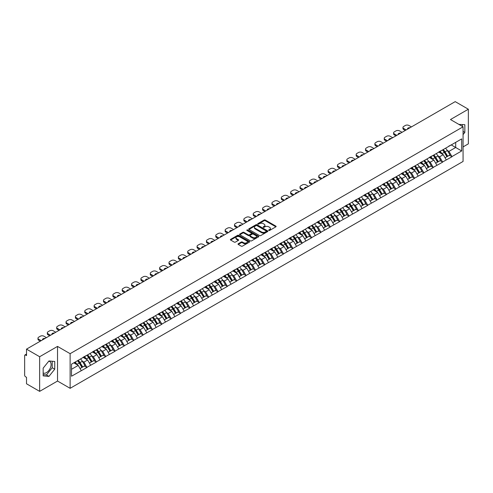 <?xml version="1.0" encoding="UTF-8"?>
<svg xmlns="http://www.w3.org/2000/svg" width="493" height="493" viewBox="0 0 493 493"><rect width="100%" height="100%" fill="white"/><g stroke="black" fill="none" stroke-linecap="round" stroke-linejoin="round"><path stroke-width="0.74" d="M268.802 230.441A0.585 0.339 0 0 0 269.628 230.441L275.883 226.829A0.832 0.481 0 0 0 276.129 226.484A0.832 0.481 0 0 0 275.883 226.145L265.283 220.026A0.832 0.481 0 0 0 264.106 220.026L257.851 223.637A0.585 0.339 0 0 0 258.677 224.118L259.484 223.649A2.662 1.541 0 0 1 263.256 223.649L264.137 224.155A2.662 1.541 0 0 1 264.92 225.246A2.662 1.541 0 0 1 264.137 226.336L263.33 226.798A0.585 0.339 0 0 0 264.149 227.279L264.963 226.811A2.662 1.541 0 0 1 268.728 226.811L269.616 227.322A2.662 1.541 0 0 1 270.392 228.407A2.662 1.541 0 0 1 269.616 229.498L268.802 229.96A0.585 0.339 0 0 0 268.802 230.441L268.802 229.96M43.156 372.979A6.619 3.821 120 0 0 46.428 372.628A6.619 3.821 120 0 0 50.748 366.798A6.619 3.821 120 0 0 49.738 361.492A6.619 3.821 120 0 0 48.758 361.19M458.94 124.427A6.619 3.821 -60 0 1 459.84 124.723A6.619 3.821 -60 0 1 460.548 125.358M238.255 243.758A0.832 0.481 0 0 0 238.014 244.097A0.832 0.481 0 0 0 238.255 244.436L241.231 246.155A0.832 0.481 0 0 0 242.408 246.155L249.359 242.143A0.832 0.481 0 0 0 249.6 241.804A0.832 0.481 0 0 0 249.359 241.465L238.76 235.346A0.832 0.481 0 0 0 237.577 235.346L230.632 239.351A0.832 0.481 0 0 0 230.385 239.697A0.832 0.481 0 0 0 230.632 240.036L234.224 242.106A0.832 0.481 0 0 0 235.401 242.106L238.372 240.393A0.832 0.481 0 0 0 238.618 240.054A0.832 0.481 0 0 0 238.372 239.709L236.591 238.686A2.225 1.288 0 0 1 235.944 237.774A2.225 1.288 0 0 1 237.318 236.585A2.225 1.288 0 0 1 239.746 236.862L246.722 240.892A2.225 1.288 0 0 1 247.375 241.804A2.225 1.288 0 0 1 246.001 242.994A2.225 1.288 0 0 1 243.573 242.71L242.408 242.038A0.832 0.481 0 0 0 241.231 242.038L238.255 243.758L238.255 244.436M57.527 346.406L39.65 356.729L26.511 349.143L455.212 101.632L468.35 109.218L450.473 119.54L463.069 126.818L70.123 353.678L57.527 346.406L57.527 381.046L70.123 388.318L70.123 353.678M259.546 235.58A0.832 0.481 0 0 0 260.723 235.58L267.668 231.568A0.832 0.481 0 0 0 267.915 231.229A0.832 0.481 0 0 0 267.668 230.89L257.069 224.771A0.832 0.481 0 0 0 255.892 224.771L248.947 228.783A0.832 0.481 0 0 0 248.7 229.122A0.832 0.481 0 0 0 248.947 229.461L259.546 235.58M247.147 230.564A0.585 0.339 0 0 1 247.739 230.644L258.505 236.862L251.566 240.867A0.832 0.481 0 0 1 250.389 240.867L239.789 234.748L239.789 234.07A0.832 0.481 0 0 0 239.543 234.409A0.832 0.481 0 0 0 239.789 234.748M239.789 234.07L242.759 232.351A0.832 0.481 0 0 1 243.936 232.351L248.238 234.834A0.832 0.481 0 0 0 249.415 234.834L251.387 233.694A0.832 0.481 0 0 0 251.633 233.355A0.832 0.481 0 0 0 251.387 233.016L246.913 230.428A0.585 0.339 0 0 1 247.739 229.954L258.511 236.178A0.832 0.481 0 0 1 258.757 236.517A0.832 0.481 0 0 1 258.511 236.856L258.511 236.178M70.123 388.318L463.069 161.451L463.069 126.818M77.481 360.722A5.682 3.285 -120 0 1 79.428 362.996L82.078 367.371L84.389 366.04L86.953 367.519L83.952 362.115L82.288 361.153M86.953 367.519L71.503 376.227L71.503 364.173L461.688 138.903L461.688 150.957L451.939 156.583L448.944 151.388L447.28 150.433M442.474 149.995A5.682 3.285 -120 0 1 444.421 152.275L447.071 156.645L449.382 155.313L451.939 156.583M451.939 156.792L442.585 161.987L439.583 156.792L437.92 155.831M433.119 155.4A5.682 3.285 -120 0 1 435.06 157.674L437.71 162.049L440.021 160.718L442.585 161.987M442.585 162.197L433.224 167.392L430.223 162.197L428.565 161.236M423.758 160.804A5.682 3.285 -120 0 1 425.705 163.078L428.355 167.454L430.66 166.123L433.224 167.392M433.224 167.602L423.869 172.796L420.868 167.602L419.204 166.64M414.397 166.209A5.682 3.285 -120 0 1 416.345 168.483L418.995 172.858L421.305 171.521L423.869 172.796M423.869 173L414.508 178.195L411.507 173L409.843 172.045M405.043 171.613A5.682 3.285 -120 0 1 406.984 173.887L409.634 178.263L411.945 176.925L414.508 178.195M414.508 178.404L405.147 183.599L402.146 178.404L400.489 177.449M395.682 177.012A5.682 3.285 -120 0 1 397.629 179.292L400.279 183.661L402.584 182.33L405.147 183.599M405.147 183.809L395.793 189.004L392.792 183.809L391.128 182.848M386.321 182.416A5.682 3.285 -120 0 1 388.268 184.69L390.918 189.065L393.229 187.734L395.793 189.004M395.793 189.213L386.432 194.408L383.431 189.213L381.767 188.252M376.966 187.821A5.682 3.285 -120 0 1 378.907 190.095L381.557 194.47L383.868 193.139L386.432 194.408M386.432 194.618L377.071 199.813L374.07 194.618L372.412 193.657M367.605 193.225A5.682 3.285 -120 0 1 369.553 195.499L372.203 199.875L374.507 198.537L377.071 199.813M377.071 200.016L367.716 205.211L364.715 200.016L363.051 199.061M358.245 198.624A5.682 3.285 -120 0 1 360.192 200.904L362.842 205.273L365.153 203.942L367.716 205.211M367.716 205.421L358.356 210.616L355.354 205.421L353.691 204.459M348.89 204.028A5.682 3.285 -120 0 1 350.831 206.302L353.481 210.677L355.792 209.346L358.356 210.616M358.356 210.825L348.995 216.02L345.994 210.825L344.336 209.864M339.529 209.433A5.682 3.285 -120 0 1 341.476 211.707L344.126 216.082L346.431 214.751L348.995 216.02M348.995 216.23L339.64 221.425L336.639 216.23L334.975 215.268M330.168 214.837A5.682 3.285 -120 0 1 332.116 217.111L334.765 221.486L337.076 220.149L339.64 221.425M339.64 221.634L330.279 226.829L327.278 221.634L325.62 220.673M320.814 220.242A5.682 3.285 -120 0 1 322.755 222.516L325.405 226.891L327.716 225.554L330.279 226.829M330.279 227.033L320.918 232.228L317.923 227.033L316.26 226.077M311.453 225.64A5.682 3.285 -120 0 1 313.4 227.92L316.05 232.289L318.355 230.958L320.918 232.228M320.918 232.437L311.564 237.632L308.563 232.437L306.899 231.476M302.092 231.044A5.682 3.285 -120 0 1 304.039 233.318L306.689 237.694L309 236.363L311.564 237.632M311.564 237.842L302.203 243.037L299.202 237.842L297.544 236.88M292.737 236.449A5.682 3.285 -120 0 1 294.678 238.723L297.328 243.098L299.639 241.767L302.203 243.037M302.203 243.246L292.842 248.441L289.847 243.246L288.183 242.285M283.376 241.853A5.682 3.285 -120 0 1 285.324 244.127L287.974 248.503L290.278 247.166L292.842 248.441M292.842 248.645L283.487 253.846L280.486 248.645L278.822 247.689M274.016 247.258A5.682 3.285 -120 0 1 275.963 249.532L278.613 253.907L280.924 252.57L283.487 253.846M283.487 254.049L274.126 259.244L271.125 254.049L269.468 253.094M264.661 252.656A5.682 3.285 -120 0 1 266.602 254.936L269.252 259.306L271.563 257.975L274.126 259.244M274.126 259.454L264.766 264.649L261.771 259.454L260.107 258.492M255.3 258.061A5.682 3.285 -120 0 1 257.247 260.335L259.897 264.71L262.202 263.379L264.766 264.649M264.766 264.858L255.411 270.053L252.41 264.858L250.746 263.897M245.939 263.465A5.682 3.285 -120 0 1 247.887 265.739L250.536 270.115L252.847 268.784L255.411 270.053M255.411 270.263L246.05 275.458L243.049 270.263L241.391 269.301M236.585 268.87A5.682 3.285 -120 0 1 238.526 271.144L241.176 275.519L243.487 274.182L246.05 275.458M246.05 275.661L236.689 280.856L233.694 275.661L232.03 274.706M227.224 274.274A5.682 3.285 -120 0 1 229.171 276.548L231.821 280.924L234.132 279.586L236.689 280.856M236.689 281.065L227.335 286.26L224.333 281.065L222.67 280.11M217.863 279.673A5.682 3.285 -120 0 1 219.81 281.953L222.46 286.322L224.771 284.991L227.335 286.26M227.335 286.47L217.974 291.665L214.973 286.47L213.315 285.509M208.508 285.077A5.682 3.285 -120 0 1 210.449 287.351L213.099 291.727L215.41 290.395L217.974 291.665M217.974 291.874L208.613 297.069L205.618 291.874L203.954 290.913M199.147 290.482A5.682 3.285 -120 0 1 201.095 292.756L203.745 297.131L206.056 295.8L208.613 297.069M208.613 297.279L199.258 302.474L196.257 297.279L194.593 296.318M189.787 295.886A5.682 3.285 -120 0 1 191.734 298.16L194.384 302.536L196.695 301.198L199.258 302.474M199.258 302.677L189.897 307.872L186.896 302.677L185.239 301.722M180.432 301.285A5.682 3.285 -120 0 1 182.379 303.565L185.023 307.934L187.334 306.603L189.897 307.872M189.897 308.082L180.537 313.277L177.542 308.082L175.878 307.121M171.071 306.689A5.682 3.285 -120 0 1 173.018 308.963L175.668 313.338L177.979 312.007L180.537 313.277M180.537 313.486L171.182 318.681L168.181 313.486L166.517 312.525M161.71 312.094A5.682 3.285 -120 0 1 163.658 314.368L166.307 318.743L168.618 317.412L171.182 318.681M171.182 318.891L161.821 324.086L158.82 318.891L157.162 317.93M152.355 317.498A5.682 3.285 -120 0 1 154.303 319.772L156.947 324.147L159.257 322.81L161.821 324.086M161.821 324.295L152.46 329.49L149.465 324.295L147.801 323.334M142.995 322.903A5.682 3.285 -120 0 1 144.942 325.177L147.592 329.552L149.903 328.215L152.46 329.49M152.46 329.694L143.106 334.889L140.104 329.694L138.441 328.739M133.634 328.301A5.682 3.285 -120 0 1 135.581 330.581L138.231 334.95L140.542 333.619L143.106 334.889M143.106 335.098L133.745 340.293L130.744 335.098L129.086 334.137M124.279 333.706A5.682 3.285 -120 0 1 126.226 335.98L128.87 340.355L131.181 339.024L133.745 340.293M133.745 340.503L124.384 345.698L121.389 340.503L119.725 339.541M114.918 339.11A5.682 3.285 -120 0 1 116.866 341.384L119.516 345.759L121.826 344.428L124.384 345.698M124.384 345.907L115.029 351.102L112.028 345.907L110.364 344.946M105.557 344.515A5.682 3.285 -120 0 1 107.505 346.789L110.155 351.164L112.466 349.827L115.029 351.102M115.029 351.306L105.668 356.507L102.667 351.306L101.01 350.35M96.203 349.919A5.682 3.285 -120 0 1 98.15 352.193L100.794 356.568L103.105 355.231L105.668 356.507M105.668 356.71L96.308 361.905L93.313 356.71L91.649 355.755M86.842 355.317A5.682 3.285 -120 0 1 88.789 357.598L91.439 361.967L93.75 360.636L96.308 361.905M96.308 362.115L86.953 367.31M83.773 356.883L86.953 355.256M83.952 362.115L87.612 360.001L82.99 357.333M90.613 365.196L87.612 360.001M93.128 351.484L96.308 349.851M93.313 356.71L96.973 354.596L92.351 351.934M99.968 359.791L96.973 354.596M102.489 346.08L105.668 344.453M102.667 351.306L106.328 349.198L101.712 346.53M109.329 354.393L106.328 349.198M111.849 340.675L115.029 339.048M112.028 345.907L115.689 343.794L111.067 341.125M118.69 348.989L115.689 343.794M121.204 335.271L124.384 333.644M121.389 340.503L125.049 338.389L120.428 335.721M128.044 343.584L125.049 338.389M130.565 329.866L133.745 328.239M130.744 335.098L134.404 332.985L129.788 330.316M137.405 338.18L134.404 332.985M139.926 324.468L143.106 322.835M140.104 329.694L143.765 327.58L139.143 324.918M146.766 332.781L143.765 327.58M149.28 319.063L152.46 317.437M149.465 324.295L153.12 322.182L148.504 319.513M156.121 327.377L153.12 322.182M158.641 313.659L161.821 312.032M158.82 318.891L162.48 316.777L157.865 314.109M165.482 321.972L162.48 316.777M168.002 308.254L171.182 306.628M168.181 313.486L171.841 311.373L167.219 308.704M174.842 316.568L171.841 311.373M177.357 302.85L180.537 301.223M177.542 308.082L181.196 305.968L176.58 303.306M184.197 311.163L181.196 305.968M186.718 297.452L189.897 295.825M186.896 302.677L190.557 300.57L185.941 297.901M193.558 305.765L190.557 300.57M196.078 292.047L199.258 290.42M196.257 297.279L199.918 295.165L195.296 292.497M202.919 300.36L199.918 295.165M205.433 286.643L208.613 285.016M205.618 291.874L209.272 289.761L204.657 287.092M212.273 294.956L209.272 289.761M214.794 281.238L217.974 279.611M214.973 286.47L218.633 284.356L214.011 281.688M221.634 289.551L218.633 284.356M224.155 275.84L227.335 274.207M224.333 281.065L227.994 278.952L223.372 276.29M230.995 284.147L227.994 278.952M233.509 270.435L236.689 268.808M233.694 275.661L237.349 273.553L232.733 270.885M240.35 278.748L237.349 273.553M242.87 265.031L246.05 263.404M243.049 270.263L246.71 268.149L242.088 265.481M249.711 273.344L246.71 268.149M252.231 259.626L255.411 257.999M252.41 264.858L256.07 262.744L251.448 260.076M259.065 267.939L256.07 262.744M261.586 254.222L264.766 252.595M261.771 259.454L265.425 257.34L260.809 254.671M268.426 262.535L265.425 257.34M270.947 248.823L274.126 247.19M271.125 254.049L274.786 251.935L270.164 249.273M277.787 257.13L274.786 251.935M280.307 243.419L283.487 241.792M280.486 248.645L284.147 246.537L279.525 243.869M287.142 251.732L284.147 246.537M289.662 238.014L292.842 236.387M289.847 243.246L293.501 241.132L288.886 238.464M296.503 246.327L293.501 241.132M299.023 232.61L302.203 230.983M299.202 237.842L302.862 235.728L298.24 233.06M305.863 240.923L302.862 235.728M308.384 227.205L311.564 225.578M308.563 232.437L312.223 230.323L307.601 227.655M315.218 235.518L312.223 230.323M317.738 221.807L320.918 220.174M317.923 227.033L321.578 224.919L316.962 222.257M324.579 230.12L321.578 224.919M327.099 216.402L330.279 214.775M327.278 221.634L330.939 219.521L326.317 216.852M333.94 224.716L330.939 219.521M336.46 210.998L339.64 209.371M336.639 216.23L340.299 214.116L335.678 211.448M343.294 219.311L340.299 214.116M345.815 205.593L348.995 203.966M345.994 210.825L349.654 208.712L345.038 206.043M352.655 213.907L349.654 208.712M355.176 200.189L358.356 198.562M355.354 205.421L359.015 203.307L354.393 200.645M362.016 208.502L359.015 203.307M364.537 194.79L367.716 193.157M364.715 200.016L368.376 197.909L363.754 195.24M371.371 203.104L368.376 197.909M373.891 189.386L377.071 187.759M374.07 194.618L377.73 192.504L373.115 189.836M380.732 197.699L377.73 192.504M383.252 183.981L386.432 182.355M383.431 189.213L387.091 187.1L382.469 184.431M390.092 192.295L387.091 187.1M392.613 178.577L395.793 176.95M392.792 183.809L396.452 181.695L391.83 179.027M399.447 186.89L396.452 181.695M401.968 173.179L405.147 171.546M402.146 178.404L405.807 176.291L401.191 173.628M408.808 181.486L405.807 176.291M411.328 167.774L414.508 166.147M411.507 173L415.168 170.892L410.546 168.224M418.169 176.087L415.168 170.892M420.689 162.37L423.869 160.743M420.868 167.602L424.528 165.488L419.907 162.819M427.523 170.683L424.528 165.488M430.044 156.965L433.224 155.338M430.223 162.197L433.883 160.083L429.267 157.415M436.884 165.278L433.883 160.083M439.405 151.561L442.585 149.934M439.583 156.792L443.244 154.679L438.622 152.01M446.245 159.874L443.244 154.679M448.766 146.162L451.939 144.529M448.944 151.388L455.692 147.493L455.692 142.366L461.688 138.903M451.255 144.93L461.688 150.957M463.069 146.902L468.35 143.857L468.35 109.218M39.65 356.729L39.65 391.368L26.511 383.782L26.511 377.305L25.55 376.751A1.276 0.733 -120 0 1 24.65 375.191L24.65 355.589A1.276 0.733 -120 0 1 24.915 355.003A1.276 0.733 -120 0 1 25.55 355.065L26.511 355.619L26.511 349.143M39.65 391.368L57.527 381.046M71.503 369.3L78.251 365.405L73.814 362.842M81.253 370.6L78.251 365.405M463.069 134.626L464.844 132.426L464.844 124.704L458.884 124.396M54.735 361.474L48.949 360.962L43.156 368.16L43.156 375.882L48.949 376.399L54.735 369.195L54.735 361.474M269.036 230.521L269.616 230.188A2.662 1.541 0 0 0 270.392 229.097L270.392 228.407M264.92 225.246L264.92 225.936A2.662 1.541 0 0 1 264.137 227.026L263.558 227.359M275.877 226.835L265.283 220.722A0.832 0.481 0 0 0 264.106 220.722L258.085 224.198M267.662 231.574L257.069 225.461A0.832 0.481 0 0 0 255.892 225.461L248.953 229.467M266.195 231.47A0.585 0.339 0 0 0 266.195 230.989L256.896 225.621A0.585 0.339 0 0 0 256.07 225.621L255.214 226.114A2.662 1.541 0 0 0 254.437 227.199A2.662 1.541 0 0 0 255.214 228.29L261.573 231.963A2.662 1.541 0 0 0 265.345 231.963L266.195 231.47L266.195 232.16A0.585 0.339 0 0 0 266.368 231.92L266.368 231.229M254.437 227.199L254.437 227.895A2.662 1.541 0 0 0 255.214 228.98L255.214 228.29M266.195 232.16L265.345 232.653A2.662 1.541 0 0 1 261.573 232.653L255.214 228.98M239.801 234.754L242.759 233.041L242.759 232.351M251.633 233.355L251.633 234.046A0.832 0.481 0 0 1 251.387 234.385L249.415 235.525A0.832 0.481 0 0 1 248.238 235.525L243.936 233.041A0.832 0.481 0 0 0 242.759 233.041M252.699 237.41A2.225 1.288 0 0 0 255.127 237.688A2.225 1.288 0 0 0 256.502 236.498A2.225 1.288 0 0 0 255.849 235.592L253.39 234.169A0.832 0.481 0 0 0 252.213 234.169L250.241 235.309A0.832 0.481 0 0 0 249.994 235.648A0.832 0.481 0 0 0 250.241 235.987L252.699 237.41L252.699 238.101A2.225 1.288 0 0 0 255.127 238.378A2.225 1.288 0 0 0 256.502 237.188L256.502 236.498M249.994 235.648L249.994 236.344A0.832 0.481 0 0 0 250.241 236.683L250.241 235.987M252.699 238.101L250.241 236.683M247.375 241.804L247.375 242.494A2.225 1.288 0 0 1 246.001 243.684A2.225 1.288 0 0 1 243.573 243.406L242.408 242.735A0.832 0.481 0 0 0 241.231 242.735L238.267 244.442M235.944 237.774L235.944 238.464A2.225 1.288 0 0 0 236.591 239.376L236.591 238.686M238.372 239.709L238.372 240.393L236.591 239.376M249.347 242.149L238.76 236.036A0.832 0.481 0 0 0 237.577 236.036L230.644 240.042L230.632 239.351M462.323 126.381L462.323 124.482M463.069 131.403L464.844 132.426M43.156 374.649L46.428 374.945L52.215 367.741L52.215 361.252M52.215 367.741L54.735 369.195M46.428 374.945L48.949 376.399M411.415 126.917L408.925 125.481A2.545 1.467 0 0 0 405.326 125.481L403.712 126.418A2.545 1.467 0 0 0 402.966 127.459A2.545 1.467 0 0 0 403.712 128.494L403.712 129.536L405.295 130.454M403.712 129.536A2.545 1.467 180 0 1 402.966 128.494L402.966 127.459M403.712 128.494L406.201 129.93M407.594 129.123A1.997 1.152 180 0 1 407.532 128.839A1.997 1.152 180 0 1 410.022 127.724M445.518 148.239A6.957 4.018 60 0 1 447.342 150.531L445.031 151.862A6.957 4.018 -120 0 0 443.213 149.57M445.031 151.862L447.681 156.238L449.992 154.907L447.342 150.531M447.071 156.645L447.681 156.238M449.382 155.313L449.992 154.907M439.232 151.659A5.682 3.285 60 0 1 440.804 153.268M440.12 151.357A6.957 4.018 60 0 1 441.944 153.65L442.203 154.081M445.05 157.809L446.904 156.688L444.255 152.319A6.957 4.018 -120 0 0 442.431 150.026M446.904 156.688L445.031 157.772M402.06 132.321L399.57 130.885A2.545 1.467 0 0 0 395.971 130.885L394.351 131.822A2.545 1.467 0 0 0 393.605 132.857A2.545 1.467 0 0 0 394.351 133.899L394.351 134.94L395.941 135.852M394.351 134.94A2.545 1.467 180 0 1 393.605 133.899L393.605 132.857M394.351 133.899L396.84 135.335M398.239 134.527A1.997 1.152 180 0 1 398.178 134.244A1.997 1.152 180 0 1 400.661 133.128M436.163 153.643A6.957 4.018 60 0 1 437.987 155.936L435.676 157.267A6.957 4.018 -120 0 0 433.852 154.975M435.676 157.267L438.326 161.642L440.631 160.311L437.987 155.936M437.71 162.049L438.326 161.642M440.021 160.718L440.631 160.311M429.871 157.064A5.682 3.285 60 0 1 431.443 158.672M430.765 156.762A6.957 4.018 60 0 1 432.583 159.054L432.848 159.486M435.695 163.214L437.544 162.092L434.894 157.717A6.957 4.018 -120 0 0 433.07 155.424M437.544 162.092L435.67 163.177M392.699 137.726L390.209 136.29A2.545 1.467 0 0 0 386.611 136.29L384.99 137.22A2.545 1.467 0 0 0 384.244 138.262A2.545 1.467 0 0 0 384.99 139.303L384.99 140.339L386.58 141.257M384.99 140.339A2.545 1.467 180 0 1 384.244 139.303L384.244 138.262M384.99 139.303L387.48 140.739M388.878 139.932A1.997 1.152 180 0 1 388.817 139.648A1.997 1.152 180 0 1 391.3 138.533M426.802 159.048A6.957 4.018 60 0 1 428.627 161.34L426.316 162.672A6.957 4.018 -120 0 0 424.491 160.379M426.316 162.672L428.965 167.047L431.276 165.71L428.627 161.34M428.355 167.454L428.965 167.047M430.66 166.123L431.276 165.71M420.517 162.468A5.682 3.285 60 0 1 422.082 164.077M421.404 162.16A6.957 4.018 60 0 1 423.228 164.459L423.487 164.89M426.334 168.618L428.183 167.497L425.539 163.121A6.957 4.018 -120 0 0 423.715 160.829M428.183 167.497L426.309 168.581M383.338 143.13L380.855 141.694A2.545 1.467 0 0 0 377.25 141.694L375.635 142.625A2.545 1.467 0 0 0 374.89 143.666A2.545 1.467 0 0 0 375.635 144.708L375.635 145.743L377.225 146.661M375.635 145.743A2.545 1.467 180 0 1 374.89 144.708L374.89 143.666M375.635 144.708L378.125 146.144M379.518 145.336A1.997 1.152 180 0 1 379.456 145.053A1.997 1.152 180 0 1 381.946 143.938M417.442 164.446A6.957 4.018 60 0 1 419.266 166.739L416.955 168.076A6.957 4.018 -120 0 0 415.137 165.784M416.955 168.076L419.605 172.451L421.916 171.114L419.266 166.739M418.995 172.858L419.605 172.451M421.305 171.521L421.916 171.114M411.156 167.873A5.682 3.285 60 0 1 412.727 169.481M412.043 167.565A6.957 4.018 60 0 1 413.867 169.857L414.126 170.288M416.973 174.023L418.828 172.901L416.178 168.526A6.957 4.018 -120 0 0 414.354 166.233M418.828 172.901L416.955 173.98M373.984 148.535L371.494 147.093A2.545 1.467 0 0 0 367.895 147.093L366.274 148.029A2.545 1.467 0 0 0 365.529 149.071A2.545 1.467 0 0 0 366.274 150.106L366.274 151.148L367.864 152.066M366.274 151.148A2.545 1.467 180 0 1 365.529 150.106L365.529 149.071M366.274 150.106L368.764 151.548M370.163 150.741A1.997 1.152 180 0 1 370.101 150.457A1.997 1.152 180 0 1 372.585 149.336M408.087 169.851A6.957 4.018 60 0 1 409.911 172.143L407.6 173.481A6.957 4.018 -120 0 0 405.776 171.188M407.6 173.481L410.25 177.85L412.555 176.519L409.911 172.143M409.634 178.263L410.25 177.85M411.945 176.925L412.555 176.519M401.795 173.277A5.682 3.285 60 0 1 403.366 174.886M402.689 172.969A6.957 4.018 60 0 1 404.506 175.261L404.771 175.693M407.619 179.427L409.467 178.306L406.817 173.93A6.957 4.018 -120 0 0 404.993 171.638M409.467 178.306L407.594 179.384M364.623 153.933L362.133 152.497A2.545 1.467 0 0 0 358.534 152.497L356.914 153.434A2.545 1.467 0 0 0 356.168 154.469A2.545 1.467 0 0 0 356.914 155.511L356.914 156.552L358.503 157.47M356.914 156.552A2.545 1.467 180 0 1 356.168 155.511L356.168 154.469M356.914 155.511L359.403 156.947M360.802 156.139A1.997 1.152 180 0 1 360.74 155.856A1.997 1.152 180 0 1 363.224 154.74M398.726 175.255A6.957 4.018 60 0 1 400.55 177.548L398.239 178.879A6.957 4.018 -120 0 0 396.415 176.586M398.239 178.879L400.889 183.254L403.2 181.923L400.55 177.548M400.279 183.661L400.889 183.254M402.584 182.33L403.2 181.923M392.44 178.676A5.682 3.285 60 0 1 394.006 180.284M393.328 178.374A6.957 4.018 60 0 1 395.152 180.666L395.411 181.097M398.258 184.826L400.106 183.704L397.463 179.335A6.957 4.018 -120 0 0 395.639 177.036M400.106 183.704L398.233 184.789M355.268 159.338L352.778 157.902A2.545 1.467 0 0 0 349.173 157.902L347.559 158.838A2.545 1.467 0 0 0 346.813 159.874A2.545 1.467 0 0 0 347.559 160.915L347.559 161.951L349.149 162.869M347.559 161.951A2.545 1.467 180 0 1 346.813 160.915L346.813 159.874M347.559 160.915L350.048 162.351M351.441 161.544A1.997 1.152 180 0 1 351.38 161.26A1.997 1.152 180 0 1 353.869 160.145M389.365 180.66A6.957 4.018 60 0 1 391.189 182.952L388.878 184.283A6.957 4.018 -120 0 0 387.06 181.991M388.878 184.283L391.528 188.659L393.839 187.328L391.189 182.952M390.918 189.065L391.528 188.659M393.229 187.734L393.839 187.328M383.079 184.08A5.682 3.285 60 0 1 384.651 185.688M383.967 183.778A6.957 4.018 60 0 1 385.791 186.071L386.05 186.502M388.897 190.23L390.752 189.109L388.102 184.733A6.957 4.018 -120 0 0 386.278 182.441M390.752 189.109L388.878 190.193M345.907 164.742L343.418 163.306A2.545 1.467 0 0 0 339.819 163.306L338.198 164.237A2.545 1.467 0 0 0 337.452 165.278A2.545 1.467 0 0 0 338.198 166.32L338.198 167.355L339.788 168.273M338.198 167.355A2.545 1.467 180 0 1 337.452 166.32L337.452 165.278M338.198 166.32L340.688 167.756M342.087 166.948A1.997 1.152 180 0 1 342.025 166.665A1.997 1.152 180 0 1 344.508 165.549M380.011 186.064A6.957 4.018 60 0 1 381.835 188.357L379.524 189.688A6.957 4.018 -120 0 0 377.7 187.395M379.524 189.688L382.174 194.063L384.478 192.726L381.835 188.357M381.557 194.47L382.174 194.063M383.868 193.139L384.478 192.726M373.719 189.485A5.682 3.285 60 0 1 375.29 191.093M374.612 189.176A6.957 4.018 60 0 1 376.43 191.469L376.695 191.9M379.542 195.635L381.391 194.513L378.741 190.138A6.957 4.018 -120 0 0 376.917 187.845M381.391 194.513L379.518 195.592M336.546 170.147L334.057 168.705A2.545 1.467 0 0 0 330.458 168.705L328.837 169.641A2.545 1.467 0 0 0 328.091 170.683A2.545 1.467 0 0 0 328.837 171.718L328.837 172.76L330.427 173.678M328.837 172.76A2.545 1.467 180 0 1 328.091 171.718L328.091 170.683M328.837 171.718L331.327 173.16M332.726 172.353A1.997 1.152 180 0 1 332.664 172.069A1.997 1.152 180 0 1 335.148 170.954M370.65 191.463A6.957 4.018 60 0 1 372.474 193.755L370.163 195.092A6.957 4.018 -120 0 0 368.339 192.8M370.163 195.092L372.813 199.468L375.124 198.131L372.474 193.755M372.203 199.875L372.813 199.468M374.507 198.537L375.124 198.131M364.364 194.889A5.682 3.285 60 0 1 365.929 196.497M365.251 194.581A6.957 4.018 60 0 1 367.075 196.873L367.334 197.305M370.181 201.039L372.03 199.918L369.386 195.542A6.957 4.018 -120 0 0 367.562 193.25M372.03 199.918L370.157 200.996M327.192 175.545L324.702 174.109A2.545 1.467 0 0 0 321.097 174.109L319.482 175.046A2.545 1.467 0 0 0 318.737 176.087A2.545 1.467 0 0 0 319.482 177.123L319.482 178.164L321.072 179.082M319.482 178.164A2.545 1.467 180 0 1 318.737 177.123L318.737 176.087M319.482 177.123L321.972 178.558M323.365 177.757A1.997 1.152 180 0 1 323.303 177.468A1.997 1.152 180 0 1 325.793 176.352M361.289 196.867A6.957 4.018 60 0 1 363.113 199.16L360.802 200.497A6.957 4.018 -120 0 0 358.984 198.204M360.802 200.497L363.452 204.866L365.763 203.535L363.113 199.16M362.842 205.273L363.452 204.866M365.153 203.942L365.763 203.535M355.003 200.287A5.682 3.285 60 0 1 356.575 201.896M355.891 199.985A6.957 4.018 60 0 1 357.715 202.278L357.98 202.709M360.821 206.444L362.675 205.316L360.026 200.947A6.957 4.018 -120 0 0 358.201 198.654M362.675 205.316L360.802 206.401M317.831 180.949L315.341 179.514A2.545 1.467 0 0 0 311.742 179.514L310.122 180.45A2.545 1.467 0 0 0 309.376 181.486A2.545 1.467 0 0 0 310.122 182.527L310.122 183.569L311.712 184.487M310.122 183.569A2.545 1.467 180 0 1 309.376 182.527L309.376 181.486M310.122 182.527L312.611 183.963M314.01 183.156A1.997 1.152 180 0 1 313.949 182.872A1.997 1.152 180 0 1 316.432 181.757M351.934 202.272A6.957 4.018 60 0 1 353.758 204.564L351.447 205.895A6.957 4.018 -120 0 0 349.623 203.603M351.447 205.895L354.097 210.271L356.408 208.94L353.758 204.564M353.481 210.677L354.097 210.271M355.792 209.346L356.408 208.94M345.648 205.692A5.682 3.285 60 0 1 347.214 207.3M346.536 205.39A6.957 4.018 60 0 1 348.354 207.682L348.619 208.114M351.466 211.842L353.315 210.721L350.665 206.345A6.957 4.018 -120 0 0 348.841 204.053M353.315 210.721L351.441 211.805M308.47 186.354L305.98 184.918A2.545 1.467 0 0 0 302.382 184.918L300.761 185.855A2.545 1.467 0 0 0 300.015 186.89A2.545 1.467 0 0 0 300.761 187.932L300.761 188.967L302.351 189.885M300.761 188.967A2.545 1.467 180 0 1 300.015 187.932L300.015 186.89M300.761 187.932L303.25 189.367M304.649 188.56A1.997 1.152 180 0 1 304.588 188.277A1.997 1.152 180 0 1 307.071 187.161M342.573 207.676A6.957 4.018 60 0 1 344.397 209.969L342.087 211.3A6.957 4.018 -120 0 0 340.262 209.007M342.087 211.3L344.736 215.675L347.047 214.344L344.397 209.969M344.126 216.082L344.736 215.675M346.431 214.751L347.047 214.344M336.288 211.096A5.682 3.285 60 0 1 337.853 212.705M337.175 210.794A6.957 4.018 60 0 1 338.999 213.087L339.258 213.518M342.105 217.247L343.954 216.125L341.31 211.75A6.957 4.018 -120 0 0 339.486 209.457M343.954 216.125L342.08 217.21M299.115 191.759L296.626 190.323A2.545 1.467 0 0 0 293.021 190.323L291.406 191.253A2.545 1.467 0 0 0 290.66 192.295A2.545 1.467 0 0 0 291.406 193.336L291.406 194.371L292.996 195.29M291.406 194.371A2.545 1.467 180 0 1 290.66 193.336L290.66 192.295M291.406 193.336L293.896 194.772M295.289 193.965A1.997 1.152 180 0 1 295.227 193.681A1.997 1.152 180 0 1 297.717 192.566M333.213 213.081A6.957 4.018 60 0 1 335.037 215.373L332.726 216.704A6.957 4.018 -120 0 0 330.908 214.412M332.726 216.704L335.376 221.08L337.687 219.742L335.037 215.373M334.765 221.486L335.376 221.08M337.076 220.149L337.687 219.742M326.927 216.501A5.682 3.285 60 0 1 328.498 218.109M327.814 216.193A6.957 4.018 60 0 1 329.638 218.485L329.903 218.917M332.744 222.651L334.599 221.53L331.949 217.154A6.957 4.018 -120 0 0 330.125 214.862M334.599 221.53L332.726 222.608M289.755 197.163L287.265 195.721A2.545 1.467 0 0 0 283.666 195.721L282.045 196.658A2.545 1.467 0 0 0 281.3 197.699A2.545 1.467 0 0 0 282.045 198.734L282.045 199.776L283.635 200.694M282.045 199.776A2.545 1.467 180 0 1 281.3 198.734L281.3 197.699M282.045 198.734L284.535 200.176M285.934 199.369A1.997 1.152 180 0 1 285.872 199.086A1.997 1.152 180 0 1 288.356 197.97M323.858 218.479A6.957 4.018 60 0 1 325.682 220.772L323.371 222.109A6.957 4.018 -120 0 0 321.547 219.816M323.371 222.109L326.021 226.484L328.332 225.147L325.682 220.772M325.405 226.891L326.021 226.484M327.716 225.554L328.332 225.147M317.572 221.905A5.682 3.285 60 0 1 319.137 223.514M318.46 221.597A6.957 4.018 60 0 1 320.277 223.89L320.542 224.321M323.39 228.056L325.238 226.934L322.588 222.559A6.957 4.018 -120 0 0 320.764 220.266M325.238 226.934L323.365 228.012M280.394 202.561L277.904 201.126A2.545 1.467 0 0 0 274.305 201.126L272.684 202.062A2.545 1.467 0 0 0 271.939 203.104A2.545 1.467 0 0 0 272.684 204.139L272.684 205.18L274.274 206.099M272.684 205.18A2.545 1.467 180 0 1 271.939 204.139L271.939 203.104M272.684 204.139L275.174 205.575M276.573 204.768A1.997 1.152 180 0 1 276.511 204.484A1.997 1.152 180 0 1 278.995 203.369M314.497 223.884A6.957 4.018 60 0 1 316.321 226.176L314.01 227.513A6.957 4.018 -120 0 0 312.186 225.221M314.01 227.513L316.66 231.883L318.971 230.551L316.321 226.176M316.05 232.289L316.66 231.883M318.355 230.958L318.971 230.551M308.211 227.304A5.682 3.285 60 0 1 309.777 228.912M309.099 227.002A6.957 4.018 60 0 1 310.923 229.294L311.182 229.726M314.029 233.46L315.884 232.332L313.234 227.963A6.957 4.018 -120 0 0 311.41 225.671M315.884 232.332L314.004 233.417M271.039 207.966L268.549 206.53A2.545 1.467 0 0 0 264.951 206.53L263.33 207.467A2.545 1.467 0 0 0 262.584 208.502A2.545 1.467 0 0 0 263.33 209.543L263.33 210.585L264.92 211.503M263.33 210.585A2.545 1.467 180 0 1 262.584 209.543L262.584 208.502M263.33 209.543L265.819 210.979M267.212 210.172A1.997 1.152 180 0 1 267.151 209.889A1.997 1.152 180 0 1 269.64 208.773M305.136 229.288A6.957 4.018 60 0 1 306.96 231.581L304.656 232.912A6.957 4.018 -120 0 0 302.831 230.619M304.656 232.912L307.299 237.287L309.61 235.956L306.96 231.581M306.689 237.694L307.299 237.287M309 236.363L309.61 235.956M298.85 232.708A5.682 3.285 60 0 1 300.422 234.317M299.738 232.406A6.957 4.018 60 0 1 301.562 234.699L301.827 235.13M304.668 238.858L306.523 237.737L303.873 233.362A6.957 4.018 -120 0 0 302.049 231.069M306.523 237.737L304.649 238.822M261.678 213.37L259.189 211.935A2.545 1.467 0 0 0 255.59 211.935L253.969 212.871A2.545 1.467 0 0 0 253.223 213.907A2.545 1.467 0 0 0 253.969 214.948L253.969 215.983L255.559 216.902M253.969 215.983A2.545 1.467 180 0 1 253.223 214.948L253.223 213.907M253.969 214.948L256.459 216.384M257.857 215.577A1.997 1.152 180 0 1 257.796 215.293A1.997 1.152 180 0 1 260.279 214.178M295.782 234.693A6.957 4.018 60 0 1 297.606 236.985L295.295 238.316A6.957 4.018 -120 0 0 293.471 236.024M295.295 238.316L297.945 242.692L300.255 241.36L297.606 236.985M297.328 243.098L297.945 242.692M299.639 241.767L300.255 241.36M289.496 238.113A5.682 3.285 60 0 1 291.061 239.721M290.383 237.811A6.957 4.018 60 0 1 292.207 240.103L292.466 240.535M295.313 244.263L297.162 243.141L294.512 238.766A6.957 4.018 -120 0 0 292.688 236.474M297.162 243.141L295.289 244.226M252.317 218.775L249.828 217.339A2.545 1.467 0 0 0 246.229 217.339L244.608 218.27A2.545 1.467 0 0 0 243.862 219.311A2.545 1.467 0 0 0 244.608 220.353L244.608 221.388L246.198 222.306M244.608 221.388A2.545 1.467 180 0 1 243.862 220.353L243.862 219.311M244.608 220.353L247.098 221.788M248.497 220.981A1.997 1.152 180 0 1 248.435 220.698A1.997 1.152 180 0 1 250.919 219.582M286.421 240.091A6.957 4.018 60 0 1 288.245 242.39L285.934 243.721A6.957 4.018 -120 0 0 284.11 241.428M285.934 243.721L288.584 248.096L290.895 246.759L288.245 242.39M287.974 248.503L288.584 248.096M290.278 247.166L290.895 246.759M280.135 243.517A5.682 3.285 60 0 1 281.7 245.126M281.022 243.209A6.957 4.018 60 0 1 282.846 245.502L283.105 245.933M285.952 249.668L287.807 248.546L285.157 244.171A6.957 4.018 -120 0 0 283.333 241.878M287.807 248.546L285.928 249.624M242.963 224.179L240.473 222.737A2.545 1.467 0 0 0 236.874 222.737L235.253 223.674A2.545 1.467 0 0 0 234.508 224.716A2.545 1.467 0 0 0 235.253 225.751L235.253 226.792L236.843 227.711M235.253 226.792A2.545 1.467 180 0 1 234.508 225.751L234.508 224.716M235.253 225.751L237.743 227.193M239.136 226.386A1.997 1.152 180 0 1 239.074 226.102A1.997 1.152 180 0 1 241.564 224.987M277.06 245.496A6.957 4.018 60 0 1 278.884 247.788L276.579 249.125A6.957 4.018 -120 0 0 274.755 246.833M276.579 249.125L279.223 253.501L281.534 252.163L278.884 247.788M278.613 253.907L279.223 253.501M280.924 252.57L281.534 252.163M270.774 248.922A5.682 3.285 60 0 1 272.346 250.53M271.661 248.614A6.957 4.018 60 0 1 273.486 250.906L273.751 251.338M276.591 255.072L278.446 253.95L275.797 249.575A6.957 4.018 -120 0 0 273.972 247.283M278.446 253.95L276.573 255.029M233.602 229.578L231.112 228.142A2.545 1.467 0 0 0 227.513 228.142L225.893 229.079A2.545 1.467 0 0 0 225.147 230.12A2.545 1.467 0 0 0 225.893 231.155L225.893 232.197L227.483 233.115M225.893 232.197A2.545 1.467 180 0 1 225.147 231.155L225.147 230.12M225.893 231.155L228.382 232.591M229.781 231.784A1.997 1.152 180 0 1 229.72 231.5A1.997 1.152 180 0 1 232.203 230.385M267.705 250.9A6.957 4.018 60 0 1 269.529 253.192L267.218 254.524A6.957 4.018 -120 0 0 265.394 252.231M267.218 254.524L269.868 258.899L272.179 257.568L269.529 253.192M269.252 259.306L269.868 258.899M271.563 257.975L272.179 257.568M261.419 254.32A5.682 3.285 60 0 1 262.985 255.929M262.307 254.018A6.957 4.018 60 0 1 264.131 256.311L264.39 256.742M267.237 260.47L269.086 259.349L266.436 254.98A6.957 4.018 -120 0 0 264.612 252.687M269.086 259.349L267.212 260.433M224.241 234.982L221.751 233.546A2.545 1.467 0 0 0 218.152 233.546L216.532 234.483A2.545 1.467 0 0 0 215.786 235.518A2.545 1.467 0 0 0 216.532 236.56L216.532 237.601L218.122 238.513M216.532 237.601A2.545 1.467 180 0 1 215.786 236.56L215.786 235.518M216.532 236.56L219.021 237.996M220.42 237.188A1.997 1.152 180 0 1 220.359 236.905A1.997 1.152 180 0 1 222.842 235.79M258.344 256.305A6.957 4.018 60 0 1 260.168 258.597L257.857 259.928A6.957 4.018 -120 0 0 256.033 257.636M257.857 259.928L260.507 264.303L262.818 262.972L260.168 258.597M259.897 264.71L260.507 264.303M262.202 263.379L262.818 262.972M252.059 259.725A5.682 3.285 60 0 1 253.624 261.333M252.946 259.423A6.957 4.018 60 0 1 254.77 261.715L255.029 262.147M257.876 265.875L259.731 264.753L257.081 260.378A6.957 4.018 -120 0 0 255.257 258.085M259.731 264.753L257.851 265.838M214.886 240.387L212.397 238.951A2.545 1.467 0 0 0 208.798 238.951L207.177 239.881A2.545 1.467 0 0 0 206.431 240.923A2.545 1.467 0 0 0 207.177 241.964L207.177 243L208.767 243.918M207.177 243A2.545 1.467 180 0 1 206.431 241.964L206.431 240.923M207.177 241.964L209.667 243.4M211.059 242.593A1.997 1.152 180 0 1 210.998 242.309A1.997 1.152 180 0 1 213.487 241.194M248.99 261.709A6.957 4.018 60 0 1 250.808 264.001L248.503 265.333A6.957 4.018 -120 0 0 246.679 263.04M248.503 265.333L251.147 269.708L253.457 268.371L250.808 264.001M250.536 270.115L251.147 269.708M252.847 268.784L253.457 268.371M242.698 265.129A5.682 3.285 60 0 1 244.269 266.738M243.585 264.821A6.957 4.018 60 0 1 245.409 267.12L245.674 267.551M248.521 271.279L250.37 270.158L247.72 265.782A6.957 4.018 -120 0 0 245.896 263.49M250.37 270.158L248.497 271.242M205.526 245.791L203.036 244.355A2.545 1.467 0 0 0 199.437 244.355L197.816 245.286A2.545 1.467 0 0 0 197.071 246.327A2.545 1.467 0 0 0 197.816 247.369L197.816 248.404L199.406 249.322M197.816 248.404A2.545 1.467 180 0 1 197.071 247.369L197.071 246.327M197.816 247.369L200.306 248.805M201.705 247.997A1.997 1.152 180 0 1 201.643 247.714A1.997 1.152 180 0 1 204.127 246.599M239.629 267.107A6.957 4.018 60 0 1 241.453 269.4L239.142 270.737A6.957 4.018 -120 0 0 237.318 268.445M239.142 270.737L241.792 275.112L244.103 273.775L241.453 269.4M241.176 275.519L241.792 275.112M243.487 274.182L244.103 273.775M233.343 270.534A5.682 3.285 60 0 1 234.908 272.142M234.23 270.226A6.957 4.018 60 0 1 236.055 272.518L236.313 272.949M239.16 276.684L241.009 275.562L238.359 271.187A6.957 4.018 -120 0 0 236.535 268.895M241.009 275.562L239.136 276.641M196.165 251.196L193.675 249.754A2.545 1.467 0 0 0 190.076 249.754L188.455 250.69A2.545 1.467 0 0 0 187.71 251.732A2.545 1.467 0 0 0 188.455 252.767L188.455 253.809L190.045 254.727M188.455 253.809A2.545 1.467 180 0 1 187.71 252.767L187.71 251.732M188.455 252.767L190.945 254.209M192.344 253.402A1.997 1.152 180 0 1 192.282 253.119A1.997 1.152 180 0 1 194.772 251.997M230.268 272.512A6.957 4.018 60 0 1 232.092 274.804L229.781 276.142A6.957 4.018 -120 0 0 227.957 273.849M229.781 276.142L232.431 280.511L234.742 279.18L232.092 274.804M231.821 280.924L232.431 280.511M234.132 279.586L234.742 279.18M223.982 275.938A5.682 3.285 60 0 1 225.547 277.547M224.87 275.63A6.957 4.018 60 0 1 226.694 277.923L226.953 278.354M229.8 282.088L231.655 280.967L229.005 276.591A6.957 4.018 -120 0 0 227.181 274.299M231.655 280.967L229.775 282.045M186.81 256.594L184.32 255.158A2.545 1.467 0 0 0 180.721 255.158L179.101 256.095A2.545 1.467 0 0 0 178.355 257.13A2.545 1.467 0 0 0 179.101 258.172L179.101 259.213L180.691 260.131M179.101 259.213A2.545 1.467 180 0 1 178.355 258.172L178.355 257.13M179.101 258.172L181.59 259.608M182.983 258.8A1.997 1.152 180 0 1 182.921 258.517A1.997 1.152 180 0 1 185.411 257.401M220.913 277.916A6.957 4.018 60 0 1 222.731 280.209L220.426 281.54A6.957 4.018 -120 0 0 218.602 279.248M220.426 281.54L223.07 285.915L225.381 284.584L222.731 280.209M222.46 286.322L223.07 285.915M224.771 284.991L225.381 284.584M214.621 281.337A5.682 3.285 60 0 1 216.193 282.945M215.509 281.035A6.957 4.018 60 0 1 217.333 283.327L217.598 283.758M220.445 287.487L222.294 286.365L219.644 281.996A6.957 4.018 -120 0 0 217.82 279.697M222.294 286.365L220.42 287.45M177.449 261.999L174.96 260.563A2.545 1.467 0 0 0 171.361 260.563L169.74 261.5A2.545 1.467 0 0 0 168.994 262.535A2.545 1.467 0 0 0 169.74 263.576L169.74 264.612L171.33 265.53M169.74 264.612A2.545 1.467 180 0 1 168.994 263.576L168.994 262.535M169.74 263.576L172.23 265.012M173.628 264.205A1.997 1.152 180 0 1 173.567 263.921A1.997 1.152 180 0 1 176.05 262.806M211.552 283.321A6.957 4.018 60 0 1 213.377 285.613L211.066 286.944A6.957 4.018 -120 0 0 209.242 284.652M211.066 286.944L213.715 291.32L216.026 289.989L213.377 285.613M213.099 291.727L213.715 291.32M215.41 290.395L216.026 289.989M205.267 286.741A5.682 3.285 60 0 1 206.832 288.35M206.154 286.439A6.957 4.018 60 0 1 207.978 288.732L208.237 289.163M211.084 292.891L212.933 291.77L210.283 287.394A6.957 4.018 -120 0 0 208.465 285.102M212.933 291.77L211.059 292.854M168.088 267.403L165.599 265.967A2.545 1.467 0 0 0 162 265.967L160.379 266.898A2.545 1.467 0 0 0 159.633 267.939A2.545 1.467 0 0 0 160.379 268.981L160.379 270.016L161.969 270.934M160.379 270.016A2.545 1.467 180 0 1 159.633 268.981L159.633 267.939M160.379 268.981L162.869 270.417M164.268 269.609A1.997 1.152 180 0 1 164.206 269.326A1.997 1.152 180 0 1 166.696 268.21M202.192 288.725A6.957 4.018 60 0 1 204.016 291.018L201.705 292.349A6.957 4.018 -120 0 0 199.881 290.057M201.705 292.349L204.355 296.724L206.666 295.387L204.016 291.018M203.745 297.131L204.355 296.724M206.056 295.8L206.666 295.387M195.906 292.146A5.682 3.285 60 0 1 197.471 293.754M196.793 291.838A6.957 4.018 60 0 1 198.617 294.13L198.876 294.561M201.723 298.296L203.578 297.174L200.928 292.799A6.957 4.018 -120 0 0 199.104 290.506M203.578 297.174L201.699 298.253M158.734 272.808L156.244 271.366A2.545 1.467 0 0 0 152.645 271.366L151.024 272.302A2.545 1.467 0 0 0 150.279 273.344A2.545 1.467 0 0 0 151.024 274.379L151.024 275.421L152.614 276.339M151.024 275.421A2.545 1.467 180 0 1 150.279 274.379L150.279 273.344M151.024 274.379L153.514 275.821M154.913 275.014A1.997 1.152 180 0 1 154.851 274.73A1.997 1.152 180 0 1 157.335 273.615M192.837 294.124A6.957 4.018 60 0 1 194.655 296.416L192.35 297.754A6.957 4.018 -120 0 0 190.526 295.461M192.35 297.754L195 302.129L197.305 300.792L194.655 296.416M194.384 302.536L195 302.129M196.695 301.198L197.305 300.792M186.545 297.55A5.682 3.285 60 0 1 188.116 299.159M187.432 297.242A6.957 4.018 60 0 1 189.257 299.534L189.522 299.966M192.369 303.7L194.217 302.579L191.567 298.203A6.957 4.018 -120 0 0 189.743 295.911M194.217 302.579L192.344 303.657M149.373 278.206L146.883 276.77A2.545 1.467 0 0 0 143.284 276.77L141.664 277.707A2.545 1.467 0 0 0 140.918 278.748A2.545 1.467 0 0 0 141.664 279.784L141.664 280.825L143.253 281.743M141.664 280.825A2.545 1.467 180 0 1 140.918 279.784L140.918 278.748M141.664 279.784L144.153 281.22M145.552 280.418A1.997 1.152 180 0 1 145.49 280.129A1.997 1.152 180 0 1 147.974 279.013M183.476 299.528A6.957 4.018 60 0 1 185.3 301.821L182.989 303.158A6.957 4.018 -120 0 0 181.165 300.866M182.989 303.158L185.639 307.527L187.95 306.196L185.3 301.821M185.023 307.934L185.639 307.527M187.334 306.603L187.95 306.196M177.19 302.949A5.682 3.285 60 0 1 178.756 304.557M178.078 302.647A6.957 4.018 60 0 1 179.902 304.939L180.161 305.37M183.008 309.105L184.857 307.977L182.207 303.608A6.957 4.018 -120 0 0 180.389 301.315M184.857 307.977L182.983 309.062M140.012 283.611L137.522 282.175A2.545 1.467 0 0 0 133.923 282.175L132.303 283.111A2.545 1.467 0 0 0 131.557 284.147A2.545 1.467 0 0 0 132.303 285.188L132.303 286.23L133.893 287.148M132.303 286.23A2.545 1.467 180 0 1 131.557 285.188L131.557 284.147M132.303 285.188L134.792 286.624M136.191 285.817A1.997 1.152 180 0 1 136.13 285.533A1.997 1.152 180 0 1 138.619 284.418M174.115 304.933A6.957 4.018 60 0 1 175.939 307.225L173.628 308.556A6.957 4.018 -120 0 0 171.804 306.264M173.628 308.556L176.278 312.932L178.589 311.601L175.939 307.225M175.668 313.338L176.278 312.932M177.979 312.007L178.589 311.601M167.83 308.353A5.682 3.285 60 0 1 169.395 309.961M168.717 308.051A6.957 4.018 60 0 1 170.541 310.344L170.8 310.775M173.647 314.503L175.502 313.382L172.852 309.006A6.957 4.018 -120 0 0 171.028 306.714M175.502 313.382L173.622 314.466M130.657 289.015L128.168 287.579A2.545 1.467 0 0 0 124.569 287.579L122.948 288.516A2.545 1.467 0 0 0 122.202 289.551A2.545 1.467 0 0 0 122.948 290.593L122.948 291.628L124.538 292.546M122.948 291.628A2.545 1.467 180 0 1 122.202 290.593L122.202 289.551M122.948 290.593L125.438 292.029M126.837 291.221A1.997 1.152 180 0 1 126.775 290.938A1.997 1.152 180 0 1 129.258 289.822M164.761 310.337A6.957 4.018 60 0 1 166.579 312.63L164.274 313.961A6.957 4.018 -120 0 0 162.45 311.668M164.274 313.961L166.924 318.336L169.228 317.005L166.579 312.63M166.307 318.743L166.924 318.336M168.618 317.412L169.228 317.005M158.469 313.758A5.682 3.285 60 0 1 160.04 315.366M159.356 313.456A6.957 4.018 60 0 1 161.18 315.748L161.445 316.179M164.292 319.908L166.141 318.786L163.491 314.411A6.957 4.018 -120 0 0 161.667 312.118M166.141 318.786L164.268 319.871M121.296 294.42L118.807 292.984A2.545 1.467 0 0 0 115.208 292.984L113.587 293.914A2.545 1.467 0 0 0 112.842 294.956A2.545 1.467 0 0 0 113.587 295.997L113.587 297.032L115.177 297.951M113.587 297.032A2.545 1.467 180 0 1 112.842 295.997L112.842 294.956M113.587 295.997L116.077 297.433M117.476 296.626A1.997 1.152 180 0 1 117.414 296.342A1.997 1.152 180 0 1 119.898 295.227M155.4 315.742A6.957 4.018 60 0 1 157.224 318.034L154.913 319.365A6.957 4.018 -120 0 0 153.089 317.073M154.913 319.365L157.563 323.741L159.874 322.404L157.224 318.034M156.947 324.147L157.563 323.741M159.257 322.81L159.874 322.404M149.114 319.162A5.682 3.285 60 0 1 150.679 320.77M150.001 318.854A6.957 4.018 60 0 1 151.826 321.146L152.084 321.578M154.931 325.312L156.78 324.191L154.13 319.815A6.957 4.018 -120 0 0 152.312 317.523M156.78 324.191L154.907 325.269M111.936 299.824L109.446 298.382A2.545 1.467 0 0 0 105.847 298.382L104.226 299.319A2.545 1.467 0 0 0 103.481 300.36A2.545 1.467 0 0 0 104.226 301.396L104.226 302.437L105.816 303.355M104.226 302.437A2.545 1.467 180 0 1 103.481 301.396L103.481 300.36M104.226 301.396L106.716 302.838M108.115 302.03A1.997 1.152 180 0 1 108.053 301.747A1.997 1.152 180 0 1 110.543 300.631M146.039 321.14A6.957 4.018 60 0 1 147.863 323.433L145.552 324.77A6.957 4.018 -120 0 0 143.728 322.477M145.552 324.77L148.202 329.145L150.513 327.808L147.863 323.433M147.592 329.552L148.202 329.145M149.903 328.215L150.513 327.808M139.753 324.567A5.682 3.285 60 0 1 141.318 326.175M140.641 324.258A6.957 4.018 60 0 1 142.465 326.551L142.724 326.982M145.571 330.717L147.425 329.595L144.776 325.22A6.957 4.018 -120 0 0 142.952 322.927M147.425 329.595L145.552 330.674M102.581 305.222L100.091 303.787A2.545 1.467 0 0 0 96.492 303.787L94.872 304.723A2.545 1.467 0 0 0 94.126 305.765A2.545 1.467 0 0 0 94.872 306.8L94.872 307.842L96.462 308.76M94.872 307.842A2.545 1.467 180 0 1 94.126 306.8L94.126 305.765M94.872 306.8L97.361 308.236M98.76 307.429A1.997 1.152 180 0 1 98.699 307.145A1.997 1.152 180 0 1 101.182 306.03M136.684 326.545A6.957 4.018 60 0 1 138.502 328.837L136.197 330.174A6.957 4.018 -120 0 0 134.373 327.882M136.197 330.174L138.847 334.544L141.152 333.213L138.502 328.837M138.231 334.95L138.847 334.544M140.542 333.619L141.152 333.213M130.392 329.965A5.682 3.285 60 0 1 131.964 331.573M131.28 329.663A6.957 4.018 60 0 1 133.104 331.955L133.369 332.387M136.216 336.121L138.065 334.993L135.415 330.624A6.957 4.018 -120 0 0 133.591 328.332M138.065 334.993L136.191 336.078M93.22 310.627L90.73 309.191A2.545 1.467 0 0 0 87.132 309.191L85.511 310.128A2.545 1.467 0 0 0 84.765 311.163A2.545 1.467 0 0 0 85.511 312.205L85.511 313.246L87.101 314.164M85.511 313.246A2.545 1.467 180 0 1 84.765 312.205L84.765 311.163M85.511 312.205L88.001 313.64M89.399 312.833A1.997 1.152 180 0 1 89.338 312.55A1.997 1.152 180 0 1 91.821 311.434M127.323 331.949A6.957 4.018 60 0 1 129.148 334.242L126.837 335.573A6.957 4.018 -120 0 0 125.012 333.28M126.837 335.573L129.486 339.948L131.797 338.617L129.148 334.242M128.87 340.355L129.486 339.948M131.181 339.024L131.797 338.617M121.038 335.369A5.682 3.285 60 0 1 122.603 336.978M121.925 335.067A6.957 4.018 60 0 1 123.749 337.36L124.008 337.791M126.855 341.52L128.704 340.398L126.054 336.023A6.957 4.018 -120 0 0 124.236 333.73M128.704 340.398L126.83 341.483M83.859 316.031L81.37 314.596A2.545 1.467 0 0 0 77.771 314.596L76.15 315.532A2.545 1.467 0 0 0 75.411 316.568A2.545 1.467 0 0 0 76.15 317.609L76.15 318.644L77.74 319.563M76.15 318.644A2.545 1.467 180 0 1 75.411 317.609L75.411 316.568M76.15 317.609L78.64 319.045M80.039 318.238A1.997 1.152 180 0 1 79.977 317.954A1.997 1.152 180 0 1 82.467 316.839M117.963 337.354A6.957 4.018 60 0 1 119.787 339.646L117.476 340.977A6.957 4.018 -120 0 0 115.652 338.685M117.476 340.977L120.126 345.353L122.437 344.022L119.787 339.646M119.516 345.759L120.126 345.353M121.826 344.428L122.437 344.022M111.677 340.774A5.682 3.285 60 0 1 113.242 342.382M112.564 340.472A6.957 4.018 60 0 1 114.388 342.764L114.647 343.196M117.494 346.924L119.349 345.803L116.699 341.427A6.957 4.018 -120 0 0 114.875 339.135M119.349 345.803L117.476 346.887M74.505 321.436L72.015 320A2.545 1.467 0 0 0 68.416 320L66.795 320.931A2.545 1.467 0 0 0 66.05 321.972A2.545 1.467 0 0 0 66.795 323.014L66.795 324.049L68.385 324.967M66.795 324.049A2.545 1.467 180 0 1 66.05 323.014L66.05 321.972M66.795 323.014L69.285 324.449M70.684 323.642A1.997 1.152 180 0 1 70.622 323.359A1.997 1.152 180 0 1 73.106 322.243M108.608 342.752A6.957 4.018 60 0 1 110.426 345.051L108.121 346.382A6.957 4.018 -120 0 0 106.297 344.089M108.121 346.382L110.771 350.757L113.076 349.42L110.426 345.051M110.155 351.164L110.771 350.757M112.466 349.827L113.076 349.42M102.316 346.178A5.682 3.285 60 0 1 103.887 347.787M103.203 345.87A6.957 4.018 60 0 1 105.027 348.163L105.292 348.594M108.14 352.329L109.988 351.207L107.338 346.832A6.957 4.018 -120 0 0 105.514 344.539M109.988 351.207L108.115 352.285M65.144 326.841L62.654 325.398A2.545 1.467 0 0 0 59.055 325.398L57.434 326.335A2.545 1.467 0 0 0 56.689 327.377A2.545 1.467 0 0 0 57.434 328.412L57.434 329.453L59.024 330.372M57.434 329.453A2.545 1.467 180 0 1 56.689 328.412L56.689 327.377M57.434 328.412L59.924 329.854M61.323 329.047A1.997 1.152 180 0 1 61.261 328.763A1.997 1.152 180 0 1 63.745 327.648M99.247 348.157A6.957 4.018 60 0 1 101.071 350.449L98.76 351.786A6.957 4.018 -120 0 0 96.936 349.494M98.76 351.786L101.41 356.162L103.721 354.824L101.071 350.449M100.794 356.568L101.41 356.162M103.105 355.231L103.721 354.824M92.961 351.583A5.682 3.285 60 0 1 94.527 353.191M93.849 351.275A6.957 4.018 60 0 1 95.673 353.567L95.932 353.999M98.779 357.733L100.627 356.612L97.978 352.236A6.957 4.018 -120 0 0 96.16 349.944M100.627 356.612L98.754 357.69M55.783 332.239L53.293 330.803A2.545 1.467 0 0 0 49.694 330.803L48.08 331.74A2.545 1.467 0 0 0 47.334 332.781A2.545 1.467 0 0 0 48.08 333.816L48.08 334.858L49.664 335.776M48.08 334.858A2.545 1.467 180 0 1 47.334 333.816L47.334 332.781M48.08 333.816L50.563 335.252M51.962 334.445A1.997 1.152 180 0 1 51.901 334.162A1.997 1.152 180 0 1 54.39 333.046M89.886 353.561A6.957 4.018 60 0 1 91.71 355.854L89.399 357.185A6.957 4.018 -120 0 0 87.581 354.892M89.399 357.185L92.049 361.56L94.36 360.229L91.71 355.854M91.439 361.967L92.049 361.56M93.75 360.636L94.36 360.229M83.6 356.981A5.682 3.285 60 0 1 85.166 358.59M84.488 356.679A6.957 4.018 60 0 1 86.312 358.972L86.571 359.403M89.418 363.131L91.273 362.01L88.623 357.641A6.957 4.018 -120 0 0 86.799 355.348M91.273 362.01L89.399 363.094M46.428 337.643L43.939 336.208A2.545 1.467 0 0 0 40.34 336.208L38.719 337.144A2.545 1.467 0 0 0 37.973 338.18A2.545 1.467 0 0 0 38.719 339.221L38.719 340.262L40.309 341.174M38.719 340.262A2.545 1.467 180 0 1 37.973 339.221L37.973 338.18M38.719 339.221L41.209 340.657M42.608 339.85A1.997 1.152 180 0 1 42.546 339.566A1.997 1.152 180 0 1 45.029 338.451M80.532 358.966A6.957 4.018 60 0 1 82.356 361.258L80.045 362.589A6.957 4.018 -120 0 0 78.221 360.297M80.045 362.589L82.695 366.965L84.999 365.633L82.356 361.258M82.078 367.371L82.695 366.965M84.389 366.04L84.999 365.633M74.394 362.509A5.682 3.285 60 0 1 75.811 363.994M75.133 362.084A6.957 4.018 60 0 1 76.951 364.376L77.216 364.808M80.063 368.536L81.912 367.414L79.262 363.039A6.957 4.018 -120 0 0 77.438 360.747M81.912 367.414L80.039 368.499M26.511 354.51L25.55 355.065M269.616 230.188L269.616 229.498M263.33 227.279L263.33 226.798M264.137 227.026L264.137 226.336M257.851 224.118L257.851 223.637M264.106 220.722L264.106 220.026M265.283 220.722L265.283 220.026M275.883 226.829L275.883 226.145M248.947 229.461L248.947 228.783M255.892 225.461L255.892 224.771M257.069 225.461L257.069 224.771M267.668 231.568L267.668 230.89M261.573 232.653L261.573 231.963M265.345 232.653L265.345 231.963M243.936 233.041L243.936 232.351M248.238 235.525L248.238 234.834M249.415 235.525L249.415 234.834M251.387 234.385L251.387 233.694M247.739 230.644L247.739 229.954M241.231 242.735L241.231 242.038M242.408 242.735L242.408 242.038M243.573 243.406L243.573 242.71M237.577 236.036L237.577 235.346M238.76 236.036L238.76 235.346M249.359 242.143L249.359 241.465M444.255 152.319L441.944 153.65M434.894 157.717L432.583 159.054M425.539 163.121L423.228 164.459M416.178 168.526L413.867 169.857M406.817 173.93L404.506 175.261M397.463 179.335L395.152 180.666M388.102 184.733L385.791 186.071M378.741 190.138L376.43 191.469M369.386 195.542L367.075 196.873M360.026 200.947L357.715 202.278M350.665 206.345L348.354 207.682M341.31 211.75L338.999 213.087M331.949 217.154L329.638 218.485M322.588 222.559L320.277 223.89M313.234 227.963L310.923 229.294M303.873 233.362L301.562 234.699M294.512 238.766L292.207 240.103M285.157 244.171L282.846 245.502M275.797 249.575L273.486 250.906M266.436 254.98L264.131 256.311M257.081 260.378L254.77 261.715M247.72 265.782L245.409 267.12M238.359 271.187L236.055 272.518M229.005 276.591L226.694 277.923M219.644 281.996L217.333 283.327M210.283 287.394L207.978 288.732M200.928 292.799L198.617 294.13M191.567 298.203L189.257 299.534M182.207 303.608L179.902 304.939M172.852 309.006L170.541 310.344M163.491 314.411L161.18 315.748M154.13 319.815L151.826 321.146M144.776 325.22L142.465 326.551M135.415 330.624L133.104 331.955M126.054 336.023L123.749 337.36M116.699 341.427L114.388 342.764M107.338 346.832L105.027 348.163M97.978 352.236L95.673 353.567M88.623 357.641L86.312 358.972M79.262 363.039L76.951 364.376M26.511 354.079L24.915 355.003"/></g></svg>

